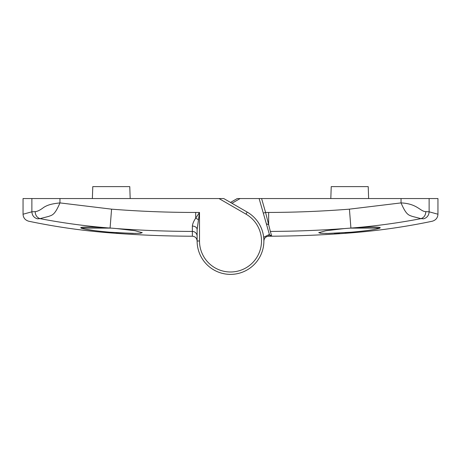 <?xml version="1.0" encoding="UTF-8"?>
<svg xmlns="http://www.w3.org/2000/svg" width="461" height="461" viewBox="0 0 461 461"><rect width="100%" height="100%" fill="white"/><g stroke="black" fill="none" stroke-linecap="round" stroke-linejoin="round"><path stroke-width="0.69" d="M31.872 198.547L23.05 198.547L23.05 214.227L31.872 211.806L35.157 211.651C37.468 211.455 40.309 210.043 43.68 207.421C47.598 205.007 51.038 203.9 59.959 202.903L111.574 209.156C139.568 211.357 167.608 212.458 195.689 212.458L199.504 212.458L197.118 229.48L197.118 240.994L199.504 240.994A30.996 30.996 0 0 0 230.5 271.99A30.996 30.996 0 0 0 246.001 214.146L218.981 198.547L31.872 198.547L31.872 211.806C32.132 215.483 33.987 217.817 37.45 218.819C25.828 222.035 25.828 222.035 37.45 218.819L40.015 218.641L48.584 216.434C52.202 215.074 54.686 215.235 59.959 202.903L59.959 198.547M218.981 198.547L223.752 198.547L247.194 212.083A33.382 33.382 0 0 1 230.5 274.376A33.382 33.382 0 0 1 197.118 240.994C196.835 238.095 195.251 236.505 192.364 236.216L192.364 231.439C167.17 231.359 142.017 230.414 116.892 228.593L135.09 230.754L142.276 232.667L139.804 233.289L132.774 233.422L110.081 232.229C94.983 230.915 85.308 229.543 81.05 228.114L80.756 227.636C82.692 226.783 91.549 226.858 107.327 227.855C84.726 225.982 62.287 222.905 40.015 218.641C36.995 217.615 35.376 215.281 35.157 211.651M116.892 228.593L111.28 228.114L81.05 228.114M111.28 228.114L107.327 227.855M84.933 229.117L95.802 230.794M192.364 236.216L189.275 236.205L192.364 236.216C195.245 236.499 196.83 238.089 197.118 240.988A33.382 33.382 0 0 0 230.5 274.376A33.382 33.382 0 0 0 263.882 240.994L263.882 240.988C264.165 238.095 265.749 236.505 268.636 236.216L268.636 236.216C265.755 236.499 264.17 238.089 263.882 240.988A33.382 33.382 0 0 0 247.194 212.083L246.001 214.146M115.976 232.661L135.534 233.433M138.738 233.358L140.928 233.168M197.118 236.182A4.771 4.748 180 0 0 192.364 231.439L192.358 226.074C192.658 223.62 193.77 220.992 195.689 218.191L199.504 212.458L199.504 240.994M192.358 226.074A4.771 3.406 180 0 1 197.118 229.48M130.186 198.547L129.772 186.624L92.782 186.624L92.367 198.547M263.675 237.288L268.63 234.787L269.529 234.782A2.386 2.386 0 0 1 269.414 234.476L263.289 213.109L265.582 212.452L268.648 224.663L268.654 212.452C295.616 212.371 322.544 211.271 349.426 209.156L401.041 202.903C417.435 203.681 420.115 211.541 425.843 211.645L429.128 211.806C428.868 215.483 427.013 217.817 423.55 218.819L420.985 218.641C398.713 222.905 376.274 225.982 353.673 227.855L344.108 228.593C319.554 230.373 294.971 231.318 270.353 231.428L271.719 236.205L268.636 236.216L271.719 236.205C298.163 236.049 324.561 234.943 350.919 232.88L350.919 232.229L328.232 233.422L321.202 233.289L318.724 232.667L325.91 230.754L344.108 228.593M353.673 227.855C369.445 226.858 378.302 226.783 380.244 227.636L379.95 228.114C375.721 229.538 366.04 230.909 350.919 232.229L345.024 232.661M230.5 202.442L237.248 198.547L437.95 198.547L437.95 214.227C437.737 217.834 435.841 220.168 432.262 221.228C405.398 226.852 378.279 230.731 350.919 232.88M429.128 198.547L429.128 211.806L437.95 214.227M270.353 231.428L268.648 224.663L266.354 223.792L269.414 234.476C269.576 235.387 270.342 235.963 271.725 236.205L269.529 234.782M401.041 198.547L401.041 202.903C406.314 215.229 408.798 215.074 412.416 216.434L420.985 218.641L423.55 218.819C435.172 222.035 435.172 222.035 423.55 218.819L423.659 218.848M376.153 229.1L379.95 228.114L349.72 228.114M320.124 233.18L322.262 233.358M325.518 233.433L329.448 233.399M334.208 233.249L339.607 232.995M420.985 218.641C424.005 217.615 425.624 215.281 425.843 211.645M263.289 213.109L259.117 198.547M368.633 198.547L368.218 186.624L331.228 186.624L330.814 198.547M111.574 209.156L110.087 228.034M110.081 232.229L110.081 232.88C82.721 230.731 55.602 226.852 28.738 221.228C25.159 220.168 23.263 217.834 23.05 214.227M195.689 212.458L195.689 218.191A4.771 1.297 -153.4 0 1 198.23 219.626M240.112 198.547L231.929 203.272M261.594 198.547L265.582 212.452L268.654 212.452M350.913 228.034L349.426 209.156M268.63 234.787L268.636 236.216M189.35 236.205L189.275 236.205C162.837 236.049 136.439 234.943 110.081 232.88"/></g></svg>
